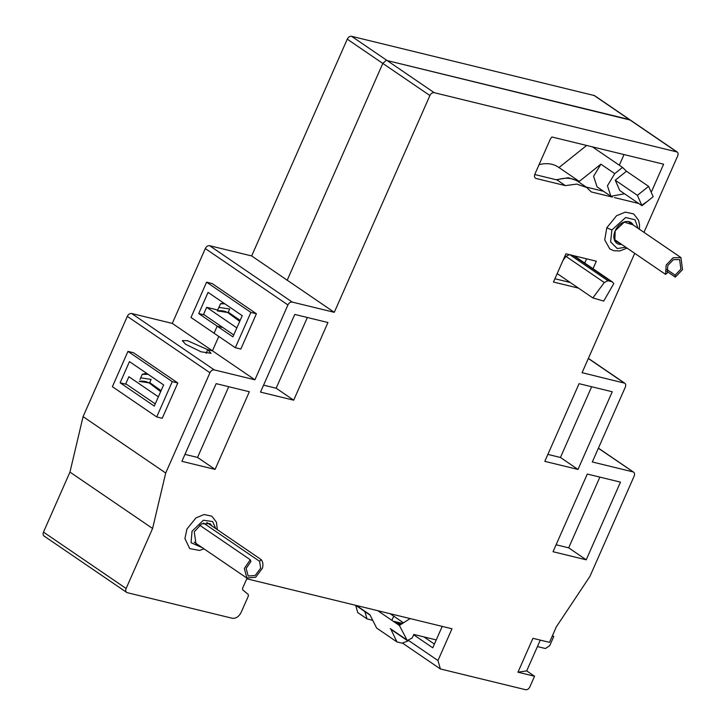 <?xml version="1.0" encoding="UTF-8"?>
<svg xmlns="http://www.w3.org/2000/svg" width="726" height="726" viewBox="0 0 726 726"><rect width="100%" height="100%" fill="white"/><g stroke="black" fill="none" stroke-linecap="round" stroke-linejoin="round"><path stroke-width="1.09" d="M619.314 165.219L624.024 154.556M199.596 525.161L250.298 559.764L244.335 568.449L246.849 577.941L255.652 577.288L262.467 568.159C263.338 564.601 262.903 561.742 261.169 559.592L206.81 522.493M250.298 559.764L250.915 561.47L246.15 568.413L248.174 576.008L255.189 575.5L260.652 568.186L259.618 561.334L261.169 559.592M203.507 523.038L259.618 561.334M667.811 265.48L667.294 272.958L665.533 274.364L666.178 265.017L673.147 257.775L680.943 257.621L682.513 269.627L675.334 277.132L675.135 275.172L680.879 269.165L679.618 259.563L673.401 259.672L667.811 265.48M666.758 269.455L675.135 275.172M666.831 271.333L675.334 277.132M665.533 274.364L614.432 239.498M236.848 327.898L206.674 307.307L217.746 310.002M233.736 334.958L203.561 314.367L206.674 307.307M240.143 320.42L228.209 312.135L227.946 312.734L239.725 321.373M227.946 312.734C224.806 310.919 221.276 310.311 217.346 310.9L220.459 303.84L224.742 303.758M217.346 310.9L228.127 312.552L229.679 309.013L218.907 307.37M220.459 303.84L223.608 302.987M161.072 390.679L149.647 382.511L149.384 383.119L160.655 391.623M140.027 379.435L142.278 374.317L148.122 374.335M155.854 379.616L162.27 383.99M149.384 383.119C146.38 381.341 142.977 380.76 139.165 381.377L149.556 382.929L151.117 379.399L140.726 377.847M142.278 374.317L146.57 373.273M158.359 396.832L128.892 376.721L125.779 383.782L155.246 403.892M364.906 611.61L366.984 618.87L357.755 612.572L355.667 605.312L370.142 615.185M44.694 536.314C43.097 535.743 42.698 534.345 43.487 532.113L69.959 472.091L83.082 416.633L127.313 316.364C128.375 314.267 129.818 313.314 131.633 313.505L172.289 323.406L205.304 248.555C206.365 246.459 207.808 245.506 209.623 245.706L251.659 255.942L347.273 39.159C348.344 37.053 349.778 36.1 351.593 36.3L594.458 95.587M630.386 120.08L387.139 60.557L629.397 119.563L387.139 60.557L434.221 92.683C432.406 92.492 430.972 93.445 429.901 95.542L382.811 63.416L287.124 280.381M251.659 255.942L287.206 280.2L382.811 63.416L347.273 39.159M209.623 245.706L292.251 302.089L334.287 312.325L287.206 280.2M292.251 302.089C290.436 301.889 288.993 302.842 287.923 304.947L254.917 379.798L212.446 350.812L218.789 336.437L212.446 350.812L207.745 349.669L206.13 353.326L207.745 349.669L212.446 350.812L172.289 323.406M235.179 299.266L212.101 283.521L206.574 282.169L191.002 317.48L214.079 333.225L217.192 326.165L198.724 313.568L208.072 292.378L242.23 315.692L232.883 336.873L217.192 326.165L214.079 333.225L235.315 347.718L240.841 349.061L256.414 313.759L235.179 299.266M187.453 340.675L182.317 340.639L185.62 344.278L201.038 351.783L211.048 353.308L207.745 349.669L187.453 340.675M254.917 379.798L214.261 369.897C212.446 369.697 211.003 370.65 209.941 372.747L165.709 473.025L83.082 416.633M156.571 368.481L133.493 352.736L127.957 351.384L112.385 386.695L156.698 416.933L172.271 381.631L177.806 382.974L156.571 368.481M165.709 473.025L152.587 528.474L69.959 472.091M366.984 618.87L372.774 620.385M152.587 528.474L126.115 588.496C125.326 590.728 125.725 592.126 127.322 592.697L232.411 618.298C235.941 618.588 238.827 616.692 241.059 612.581L248.392 595.946L248.228 594.422L242.72 589.884L242.557 588.359L246.776 578.785L451.98 628.77L437.969 660.542L440.383 668.955L525.56 689.7C527.375 689.9 528.818 688.947 529.88 686.841L534.554 676.251L526.704 670.897L517.965 672.212L532.911 638.317L549.5 642.356L556.352 626.819L589.948 576.353L634.17 476.084C634.96 473.851 634.56 472.445 632.963 471.882L592.307 461.972L625.322 387.121C626.111 384.889 625.712 383.491 624.115 382.92L588.332 358.499M624.723 383.192L582.08 372.683L634.715 253.338M385.987 60.557L382.811 63.416M643.971 232.347L677.694 155.899C678.483 153.667 678.084 152.26 676.487 151.698L593.859 95.306M677.086 151.97L434.221 92.683M206.574 282.169L250.887 312.407L256.414 313.759M156.698 416.933L162.234 418.285L177.806 382.974M127.957 351.384L172.271 381.631M126.714 592.425L127.322 592.697M403.375 622.899L398.193 619.187M526.704 670.897L540.289 640.114M633.571 472.154L598.36 448.26M217.31 529.662L216.439 522.185L211.838 516.186L204.088 514.534L195.966 517.892L186.954 529.027L184.921 538.619L189.722 548.602L199.505 550.426L204.06 548.883M639.415 229.234L639.552 224.869L638.517 220.169L633.671 213.907L625.295 212.128L616.528 215.758L606.791 227.773L604.722 239.898L609.776 248.918L613.887 250.742L619.813 250.942L627.082 248.129M593.024 268.711L596.336 261.197L565.917 253.791L553.457 282.033L578.513 288.14M293.694 400.189L327.952 322.516L294.765 314.431L260.507 392.104L293.694 400.189L276.152 388.219L307.352 317.498M215.087 469.404L249.345 391.731L216.157 383.646L181.899 461.328L215.087 469.404L197.545 457.434L228.735 386.713M577.996 469.441L612.254 391.759L579.067 383.682L544.809 461.355L577.996 469.441L560.454 457.471L591.645 386.74M586.218 559.81L620.476 482.128L587.289 474.051L553.03 551.724L586.218 559.81L568.676 547.84L599.876 477.109M642.791 204.478L647.156 201.519M638.771 203.507L614.45 197.581L638.771 203.507M591.345 191.954L612.408 197.082L591.345 191.954L586.617 187.435L576.807 184.086L565.354 185.62L557.051 179.948L534.735 174.512L557.051 179.948A38.46 27.007 124.3 0 1 578.332 181.718L586.635 187.381M651.585 191.473L663.618 164.203L551.887 136.987L550.399 138.965L534.826 174.276C534.1 176.427 534.499 177.825 536.042 178.478L565.354 185.62M517.965 672.212L534.554 676.251M334.287 312.325L429.901 95.542M586.118 187.036L603.524 191.274M551.887 136.987L663.618 164.203M235.315 347.718L250.887 312.407M133.965 392.231L120.117 382.784L129.464 361.602L163.622 384.907L154.275 406.097L133.965 392.231M413.648 634.769L432.769 647.81L442.216 626.393M393.846 621.692L397.267 623.58M437.969 660.542L409.047 640.813M440.383 668.955L402.758 643.272M556.098 544.772L568.676 547.84M547.876 454.403L560.454 457.471M184.967 454.376L197.545 457.434M263.574 385.152L276.152 388.219M570.209 282.468L554.909 278.748L570.209 282.468M586.572 258.819L584.711 263.039L586.572 258.819M202.472 547.803L191.074 542.703L192.027 531.269L203.407 520.224L212.636 521.549L215.758 528.601M198.724 313.568L204.414 314.948M222.882 327.553L217.192 326.165L222.882 327.553L217.192 326.165L214.079 333.225M120.117 382.784L126.633 384.372M394 621.356L402.54 623.434M434.42 644.08L423.911 636.911M621.61 244.399L614.849 240.605L615.176 230.832L624.242 222.138L632.936 224.806M198.969 545.408L196.047 544.309L194.241 531.813L201.674 523.845L210.123 523.627L212.183 526.159M621.674 244.444A12.56 8.821 -55.7 0 1 616.955 243.364A12.56 8.821 -55.7 0 1 615.176 230.832A12.56 8.821 -55.7 0 1 631.112 222.619A12.56 8.821 -55.7 0 1 633.199 224.996M218.789 336.437L212.446 350.812L207.745 349.669L206.13 353.326M615.249 180.211L637.401 195.33L641.956 205.676L619.795 190.557L615.249 180.211L626.465 171.245L622.518 167.407L614.731 173.632L607.453 185.774L610.884 196.283L624.514 193.778M641.956 205.676L653.173 196.719L648.627 186.373L637.401 195.33M626.465 171.245L648.627 186.373M597.035 186.827L593.605 176.327L600.883 164.176L614.731 173.632M556.125 179.73L568.322 177.734L579.284 181.427L600.883 164.176M558.984 167.561L586.662 145.454M622.518 167.407L592.398 146.852M539.055 164.693A39.24 27.552 -55.7 0 1 558.457 167.207L578.767 181.064M563.022 260.344L565.962 256.369L569.601 254.545M569.919 254.772L607.916 280.69L604.277 282.514L592.87 297.932L557.187 273.584M607.916 280.69L612.345 281.897L613.797 283.594L603.723 301.081L592.87 297.932M356.393 605.484L369.897 614.695L376.649 628.063L396.959 641.92L402.095 643.172L408.302 640.858M396.959 641.92L390.887 629.324M397.113 623.915L397.403 623.262L401.324 624.215M391.877 620.34L393.728 616.138M397.403 623.262L400.026 625.05M377.72 610.675L399.382 625.458L407.277 640.513L412.25 637.954L413.793 634.442L436.253 639.915M399.382 625.458L410.117 618.57M537.431 646.576L545.408 648.518L549.727 645.659L553.775 636.484L552.259 636.112M390.161 613.715L403.502 622.817M552.486 635.604L553.775 636.484M351.593 36.3L387.139 60.557M287.923 304.947L205.304 248.555M214.261 369.897L131.633 313.505M209.941 372.747L127.313 316.364M126.115 588.496L43.487 532.113M606.791 227.773L611.864 230.024L625.658 217.51L635.014 219.769L637.991 228.263M625.767 247.23L617.291 248.546L610.602 241.94L611.864 230.024M604.277 282.514L565.962 256.369M610.956 281.325L573.213 255.57M390.207 628.562L406.596 639.742M194.187 542.15L246.767 578.023M628.144 221.548L680.979 257.594M594.512 95.596L629.85 119.708M126.669 592.407L44.041 536.024M588.387 358.381L624.768 383.21M630.059 119.854L677.14 151.979M633.616 472.163L598.415 448.142M597.035 186.845L610.884 196.292M612.408 281.933L574.075 255.779M390.878 629.342L407.268 640.523"/></g></svg>
